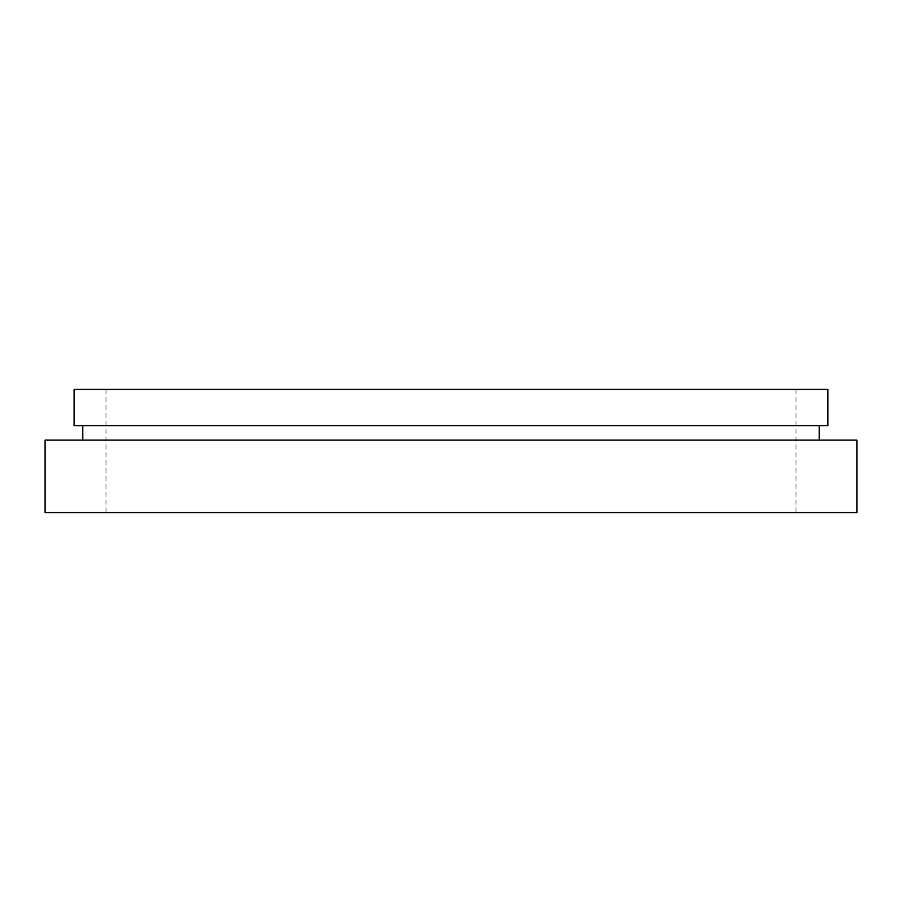 <?xml version="1.0" encoding="UTF-8"?>
<svg xmlns="http://www.w3.org/2000/svg" width="902" height="902" viewBox="0 0 902 902"><rect width="100%" height="100%" fill="white"/><g stroke="black" fill="none" stroke-linecap="round" stroke-linejoin="round"><path stroke-width="0.68" stroke-dasharray="4.51 3.38" d="M74.088 389.393L827.912 389.393M74.088 425.631L827.912 425.631M45.1 440.131L856.9 440.131M45.1 512.607L856.9 512.607M451 389.393L796.015 389.393L451 389.393M451 440.131L82.792 440.131L451 440.131M105.985 389.393L105.985 512.607M796.015 389.393L796.015 512.607"/><path stroke-width="1.35" d="M827.912 389.393L74.088 389.393L74.088 425.631L827.912 425.631L827.912 389.393M856.9 440.131L45.1 440.131L45.1 512.607L856.9 512.607L856.9 440.131M819.208 425.631L819.208 440.131M82.792 425.631L82.792 440.131"/></g></svg>
